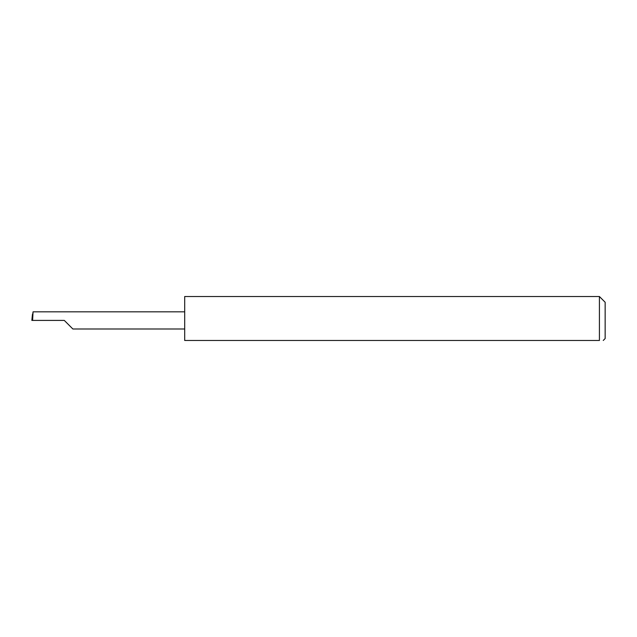 <?xml version="1.0" encoding="UTF-8"?>
<svg xmlns="http://www.w3.org/2000/svg" width="637" height="637" viewBox="0 0 637 637"><rect width="100%" height="100%" fill="white"/><g stroke="black" fill="none" stroke-linecap="round" stroke-linejoin="round"><path stroke-width="0.96" d="M64.297 320.411L72.873 328.995L64.297 320.411L72.873 328.995L64.297 320.411L32.606 320.411L33.052 311.827L31.85 320.411L32.606 320.411M599.417 296.524L184.698 296.524L184.698 340.477L599.417 340.477C604.37 340.477 604.37 340.477 599.417 340.477C604.37 340.477 604.37 340.477 599.417 340.477L599.417 296.524L605.15 302.257L605.15 338.565L603.239 340.477M31.85 320.411L32.439 314.439M184.698 311.827L33.052 311.827M72.873 328.995L184.698 328.995"/></g></svg>
